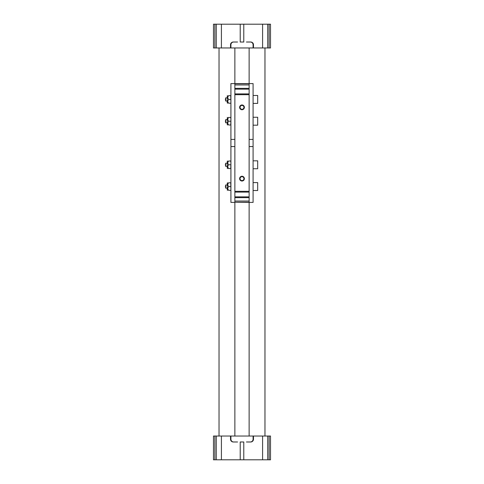 <?xml version="1.0" encoding="UTF-8"?>
<svg xmlns="http://www.w3.org/2000/svg" width="484" height="484" viewBox="0 0 484 484"><rect width="100%" height="100%" fill="white"/><g stroke="black" fill="none" stroke-linecap="round" stroke-linejoin="round"><path stroke-width="0.73" d="M262.594 436.042L262.594 459.8L270.514 459.8L270.514 436.042L253.483 436.042L253.483 439.206A2.771 2.771 0 0 1 250.712 441.983L250.319 441.983A2.771 2.771 0 0 0 253.09 439.206L253.09 436.042L230.91 436.042L230.91 439.206A2.771 2.771 0 0 0 233.681 441.983L237.565 441.983M230.91 436.042L230.517 436.042L230.517 439.206A2.771 2.771 0 0 0 233.288 441.983M230.517 436.042L213.486 436.042L213.486 459.8L214.866 459.8L214.866 436.042M262.594 459.8L221.406 459.8L221.406 436.042M240.215 459.8L240.215 441.983L243.785 441.983L243.785 459.8M253.09 436.042L253.483 436.042M237.565 42.017L233.681 42.017A2.771 2.771 0 0 0 230.91 44.794L230.91 47.958L213.486 47.958L213.486 24.2L214.866 24.2L214.866 47.958M214.866 24.2L270.514 24.2L270.514 47.958L253.09 47.958L253.09 44.794A2.771 2.771 0 0 0 250.319 42.017L246.435 42.017M219.034 436.042L219.034 47.958M234.873 436.042L234.873 202.403L230.91 202.403L230.91 146.561L234.873 146.561M249.127 436.042L249.127 202.403L253.09 202.403L253.09 83.599L234.873 83.599L234.873 47.958M249.127 202.245L234.873 202.245L249.127 202.403L249.127 47.958M264.966 436.042L264.966 47.958M233.288 42.017A2.771 2.771 0 0 0 230.517 44.794L230.517 47.958M246.435 441.983L250.712 441.983M221.406 24.2L221.406 47.958M240.215 24.2L240.215 42.017L243.785 42.017L243.785 24.2M253.483 47.958L253.483 44.794A2.771 2.771 0 0 0 250.712 42.017M262.594 24.2L262.594 47.958M230.91 47.958L253.09 47.958M221.406 459.8L214.866 459.8M228.775 124.993C227.48 123.741 227.48 122.482 228.775 121.218C227.48 119.965 227.48 118.707 228.775 117.449C227.48 117.449 227.48 117.449 228.775 117.449C227.48 117.449 227.48 117.449 228.775 117.449L230.753 117.449L230.91 119.336L230.753 124.993L228.775 124.993C227.48 124.993 227.48 124.993 228.775 124.993C227.48 124.993 227.48 124.993 228.775 124.993M227.764 124.993L227.268 124.709L227.268 117.733L227.764 117.449M230.753 103.213L228.775 103.213C227.48 103.213 227.48 103.213 228.775 103.213C227.48 103.213 227.48 103.213 228.775 103.213C227.48 101.961 227.48 100.702 228.775 99.438C227.48 98.185 227.48 96.927 228.775 95.669C227.48 95.669 227.48 95.669 228.775 95.669C227.48 95.669 227.48 95.669 228.775 95.669L230.753 95.669L230.91 103.213M227.764 103.213L227.268 102.929L227.268 95.953L227.764 95.669M228.775 168.553C227.48 167.301 227.48 166.042 228.775 164.778C227.48 163.525 227.48 162.267 228.775 161.009C227.48 161.009 227.48 161.009 228.775 161.009C227.48 161.009 227.48 161.009 228.775 161.009L230.753 161.009L230.91 162.896L230.753 168.553L228.775 168.553C227.48 168.553 227.48 168.553 228.775 168.553C227.48 168.553 227.48 168.553 228.775 168.553M227.764 168.553L227.268 168.269L227.268 161.293L227.764 161.009M230.753 190.333L228.775 190.333C227.48 190.333 227.48 190.333 228.775 190.333C227.48 190.333 227.48 190.333 228.775 190.333C227.48 189.081 227.48 187.822 228.775 186.558C227.48 185.305 227.48 184.047 228.775 182.789C227.48 182.789 227.48 182.789 228.775 182.789C227.48 182.789 227.48 182.789 228.775 182.789L230.753 182.789L230.91 190.333M227.764 190.333L227.268 190.049L227.268 183.073L227.764 182.789M249.127 88.354L234.873 88.354L234.873 83.599L230.91 83.599L230.91 139.434L234.873 139.434M249.127 84.948L234.873 84.948M234.873 202.245L234.873 88.354M249.127 201.054L234.873 201.054M249.127 139.434L253.09 139.434M253.09 146.561L249.127 146.561M242 176.69A1.948 1.948 0 0 1 243.688 179.612A1.948 1.948 0 0 1 240.312 179.612A1.948 1.948 0 0 1 242 176.69M242 176.267A2.378 2.378 0 0 1 244.057 179.83A2.378 2.378 0 0 1 239.943 179.83A2.378 2.378 0 0 1 242 176.267M242 105.415A1.948 1.948 0 0 1 243.688 108.331A1.948 1.948 0 0 1 240.312 108.331A1.948 1.948 0 0 1 242 105.415M242 104.986A2.378 2.378 0 0 1 244.057 108.549A2.378 2.378 0 0 1 239.943 108.549A2.378 2.378 0 0 1 242 104.986M249.127 196.855L234.873 196.855M249.127 192.106L234.873 192.106M249.127 93.896L234.873 93.896M249.127 89.147L234.873 89.147M225.369 186.558L225.707 188.143L225.707 184.979L225.369 186.558M257.682 190.521L257.682 182.601L257.682 190.521L253.09 190.521M225.369 164.778L225.707 166.363L225.707 163.199L225.369 164.778M257.682 168.741L257.682 160.821L257.682 168.741L253.09 168.741M225.369 99.438L225.707 101.023L225.707 97.859L225.369 99.438M257.682 103.401L257.682 95.481L257.682 103.401L253.09 103.401M225.369 121.218L225.707 122.803L225.707 119.639L225.369 121.218M257.682 125.181L257.682 117.261L257.682 125.181L253.09 125.181M228.775 164.778L230.753 164.778M230.91 146.561L230.91 139.434M228.775 99.438L230.753 99.438M228.775 121.218L230.753 121.218M228.775 186.558L230.753 186.558M267.737 459.8L267.737 436.042M269.134 459.8L269.134 436.042M216.263 24.2L216.263 47.958M267.737 24.2L267.737 47.958M269.134 24.2L269.134 47.958M216.263 459.8L216.263 436.042M249.127 197.647L234.873 197.647M249.127 83.756L234.873 83.756M249.127 191.313L234.873 191.313M249.127 94.689L234.873 94.689M227.268 184.979L225.707 184.979M227.268 188.143L225.707 188.143M257.682 182.601L253.09 182.601M227.268 163.199L225.707 163.199M227.268 166.363L225.707 166.363M257.682 160.821L253.09 160.821M227.268 97.859L225.707 97.859M227.268 101.023L225.707 101.023M257.682 95.481L253.09 95.481M227.268 119.639L225.707 119.639M227.268 122.803L225.707 122.803M257.682 117.261L253.09 117.261"/></g></svg>
